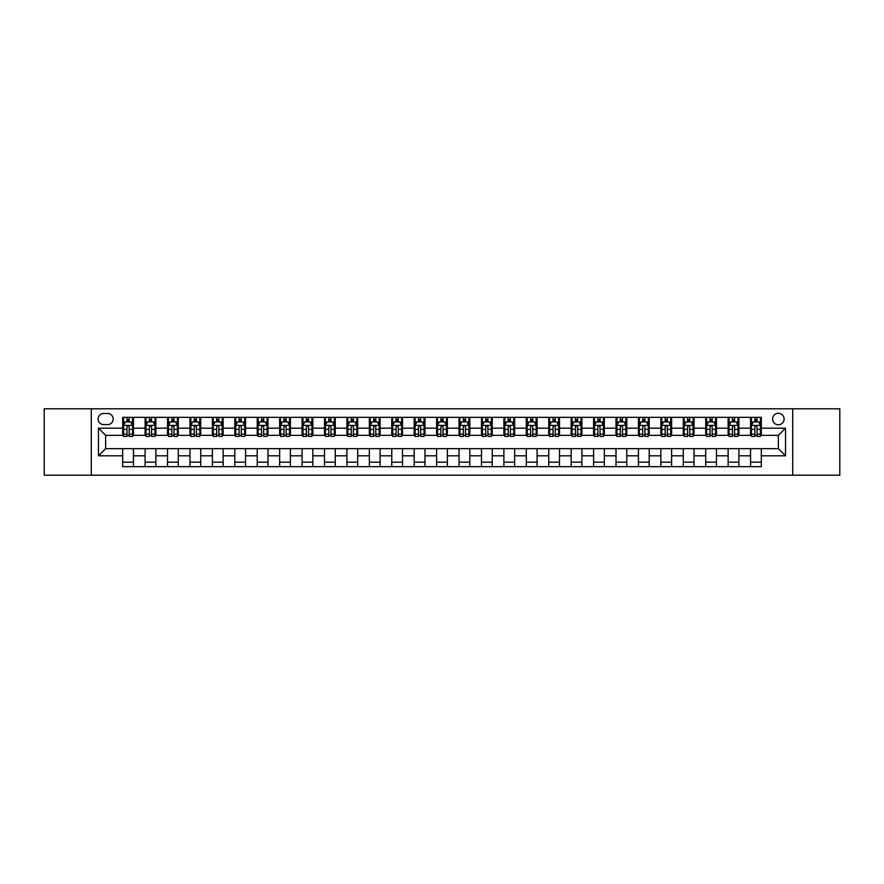 <?xml version="1.0" encoding="UTF-8"?>
<svg xmlns="http://www.w3.org/2000/svg" width="884" height="884" viewBox="0 0 884 884"><rect width="100%" height="100%" fill="white"/><g stroke="black" fill="none" stroke-linecap="round" stroke-linejoin="round"><path stroke-width="1.33" d="M778.362 413.292A5.746 5.746 0 0 0 772.616 419.038A5.746 5.746 0 0 0 778.362 424.773A5.746 5.746 0 0 0 784.097 419.038A5.746 5.746 0 0 0 778.362 413.292M792.705 475.183L839.8 475.183L839.8 408.817L792.705 408.817L792.705 475.183L91.295 475.183L91.295 408.817L44.2 408.817L44.2 475.183L91.295 475.183M103.671 424.596L107.616 424.596A5.558 5.558 0 0 0 113.174 419.038A5.558 5.558 0 0 0 107.616 413.48L103.671 413.48A5.558 5.558 0 0 0 98.102 419.038A5.558 5.558 0 0 0 103.671 424.596M792.705 408.817L91.295 408.817M122.688 455.812L98.467 455.812L98.467 428.188L122.688 428.188L122.688 435.359L105.638 435.359L105.638 448.641L122.688 448.641L122.688 466.664L761.312 466.664L761.312 448.641L778.362 448.641L778.362 435.359L761.312 435.359L761.312 428.188L785.533 428.188L785.533 455.812L761.312 455.812M761.312 428.188L761.312 417.336L122.688 417.336L122.688 428.188M750.549 417.336L750.549 435.359L751.455 435.359M754.859 435.359L757.013 435.359M760.417 435.359L761.312 435.359M750.549 435.359L737.996 435.359M728.129 417.336L728.129 435.359L729.024 435.359M732.438 435.359L734.582 435.359M728.129 435.359L715.576 435.359M705.708 417.336L705.708 435.359L706.603 435.359M710.007 435.359L712.161 435.359M705.708 435.359L693.144 435.359M683.277 417.336L683.277 435.359L684.183 435.359M687.586 435.359L689.741 435.359M683.277 435.359L670.724 435.359M660.856 417.336L660.856 435.359L661.751 435.359M665.166 435.359L667.321 435.359M660.856 435.359L648.303 435.359M638.436 417.336L638.436 435.359L639.331 435.359M642.734 435.359L644.889 435.359M638.436 435.359L625.872 435.359M616.004 417.336L616.004 435.359L616.91 435.359M620.314 435.359L622.469 435.359M616.004 435.359L603.452 435.359M593.584 417.336L593.584 435.359L594.479 435.359M597.893 435.359L600.048 435.359M593.584 435.359L581.031 435.359M571.163 417.336L571.163 435.359L572.059 435.359M575.462 435.359L577.617 435.359M571.163 435.359L558.6 435.359M548.743 417.336L548.743 435.359L549.638 435.359M553.041 435.359L555.196 435.359M548.743 435.359L536.179 435.359M526.312 417.336L526.312 435.359L527.207 435.359M530.621 435.359L532.776 435.359M526.312 435.359L513.759 435.359M503.891 417.336L503.891 435.359L504.786 435.359M508.201 435.359L510.344 435.359M503.891 435.359L491.327 435.359M481.471 417.336L481.471 435.359L482.366 435.359M485.769 435.359L487.924 435.359M481.471 435.359L468.907 435.359M459.039 417.336L459.039 435.359L459.934 435.359M463.349 435.359L465.503 435.359M459.039 435.359L446.486 435.359M436.619 417.336L436.619 435.359L437.514 435.359M440.928 435.359L443.072 435.359M436.619 435.359L424.066 435.359M414.198 417.336L414.198 435.359L415.093 435.359M418.497 435.359L420.651 435.359M414.198 435.359L401.634 435.359M391.767 417.336L391.767 435.359L392.673 435.359M396.076 435.359L398.231 435.359M391.767 435.359L379.214 435.359M369.346 417.336L369.346 435.359L370.241 435.359M373.656 435.359L375.799 435.359M369.346 435.359L356.793 435.359M346.926 417.336L346.926 435.359L347.821 435.359M351.224 435.359L353.379 435.359M346.926 435.359L334.362 435.359M324.494 417.336L324.494 435.359L325.4 435.359M328.804 435.359L330.959 435.359M324.494 435.359L311.942 435.359M302.074 417.336L302.074 435.359L302.969 435.359M306.383 435.359L308.538 435.359M302.074 435.359L289.521 435.359M279.653 417.336L279.653 435.359L280.548 435.359M283.952 435.359L286.107 435.359M279.653 435.359L267.09 435.359M257.222 417.336L257.222 435.359L258.128 435.359M261.531 435.359L263.686 435.359M257.222 435.359L244.669 435.359M234.801 417.336L234.801 435.359L235.697 435.359M239.111 435.359L241.266 435.359M234.801 435.359L222.249 435.359M212.381 417.336L212.381 435.359L213.276 435.359M216.679 435.359L218.834 435.359M212.381 435.359L199.817 435.359M189.961 417.336L189.961 435.359L190.856 435.359M194.259 435.359L196.414 435.359M189.961 435.359L177.397 435.359M167.529 417.336L167.529 435.359L168.424 435.359M171.839 435.359L173.993 435.359M167.529 435.359L154.976 435.359M145.109 417.336L145.109 435.359L146.004 435.359M149.418 435.359L151.562 435.359M145.109 435.359L132.545 435.359M122.688 435.359L123.583 435.359M126.987 435.359L129.141 435.359M122.688 448.641L133.451 448.641L133.451 466.664M761.312 448.641L133.451 448.641M133.451 417.336L133.451 435.359M122.688 421.823L123.583 421.823M126.987 421.823L129.141 421.823M132.545 421.823L133.451 421.823M122.688 462.177L133.451 462.177M145.109 448.641L145.109 466.664M155.871 417.336L155.871 435.359M145.109 421.823L146.004 421.823M149.418 421.823L151.562 421.823M154.976 421.823L155.871 421.823M155.871 448.641L155.871 466.664M145.109 462.177L155.871 462.177M167.529 448.641L167.529 466.664M178.292 448.641L178.292 466.664M167.529 462.177L178.292 462.177M178.292 417.336L178.292 435.359M167.529 421.823L168.424 421.823M171.839 421.823L173.993 421.823M177.397 421.823L178.292 421.823M189.961 448.641L189.961 466.664M200.723 448.641L200.723 466.664M189.961 462.177L200.723 462.177M200.723 417.336L200.723 435.359M189.961 421.823L190.856 421.823M194.259 421.823L196.414 421.823M199.817 421.823L200.723 421.823M212.381 448.641L212.381 466.664M223.144 448.641L223.144 466.664M212.381 462.177L223.144 462.177M223.144 417.336L223.144 435.359M212.381 421.823L213.276 421.823M216.679 421.823L218.834 421.823M222.249 421.823L223.144 421.823M234.801 448.641L234.801 466.664M245.564 448.641L245.564 466.664M234.801 462.177L245.564 462.177M245.564 417.336L245.564 435.359M234.801 421.823L235.697 421.823M239.111 421.823L241.266 421.823M244.669 421.823L245.564 421.823M257.222 448.641L257.222 466.664M267.996 448.641L267.996 466.664M257.222 462.177L267.996 462.177M267.996 417.336L267.996 435.359M257.222 421.823L258.128 421.823M261.531 421.823L263.686 421.823M267.09 421.823L267.996 421.823M279.653 448.641L279.653 466.664M290.416 448.641L290.416 466.664M279.653 462.177L290.416 462.177M290.416 417.336L290.416 435.359M279.653 421.823L280.548 421.823M283.952 421.823L286.107 421.823M289.521 421.823L290.416 421.823M302.074 448.641L302.074 466.664M312.837 448.641L312.837 466.664M302.074 462.177L312.837 462.177M312.837 417.336L312.837 435.359M302.074 421.823L302.969 421.823M306.383 421.823L308.538 421.823M311.942 421.823L312.837 421.823M324.494 448.641L324.494 466.664M335.257 448.641L335.257 466.664M324.494 462.177L335.257 462.177M335.257 417.336L335.257 435.359M324.494 421.823L325.4 421.823M328.804 421.823L330.959 421.823M334.362 421.823L335.257 421.823M346.926 448.641L346.926 466.664M357.688 448.641L357.688 466.664M346.926 462.177L357.688 462.177M357.688 417.336L357.688 435.359M346.926 421.823L347.821 421.823M351.224 421.823L353.379 421.823M356.793 421.823L357.688 421.823M369.346 448.641L369.346 466.664M380.109 448.641L380.109 466.664M369.346 462.177L380.109 462.177M380.109 417.336L380.109 435.359M369.346 421.823L370.241 421.823M373.656 421.823L375.799 421.823M379.214 421.823L380.109 421.823M391.767 448.641L391.767 466.664M402.529 448.641L402.529 466.664M391.767 462.177L402.529 462.177M402.529 417.336L402.529 435.359M391.767 421.823L392.673 421.823M396.076 421.823L398.231 421.823M401.634 421.823L402.529 421.823M414.198 448.641L414.198 466.664M424.961 448.641L424.961 466.664M414.198 462.177L424.961 462.177M424.961 417.336L424.961 435.359M414.198 421.823L415.093 421.823M418.497 421.823L420.651 421.823M424.066 421.823L424.961 421.823M436.619 448.641L436.619 466.664M447.381 448.641L447.381 466.664M436.619 462.177L447.381 462.177M447.381 417.336L447.381 435.359M436.619 421.823L437.514 421.823M440.928 421.823L443.072 421.823M446.486 421.823L447.381 421.823M459.039 448.641L459.039 466.664M469.802 448.641L469.802 466.664M459.039 462.177L469.802 462.177M469.802 417.336L469.802 435.359M459.039 421.823L459.934 421.823M463.349 421.823L465.503 421.823M468.907 421.823L469.802 421.823M481.471 448.641L481.471 466.664M492.233 448.641L492.233 466.664M481.471 462.177L492.233 462.177M492.233 417.336L492.233 435.359M481.471 421.823L482.366 421.823M485.769 421.823L487.924 421.823M491.327 421.823L492.233 421.823M503.891 448.641L503.891 466.664M514.654 448.641L514.654 466.664M503.891 462.177L514.654 462.177M514.654 417.336L514.654 435.359M503.891 421.823L504.786 421.823M508.201 421.823L510.344 421.823M513.759 421.823L514.654 421.823M526.312 448.641L526.312 466.664M537.074 448.641L537.074 466.664M526.312 462.177L537.074 462.177M537.074 417.336L537.074 435.359M526.312 421.823L527.207 421.823M530.621 421.823L532.776 421.823M536.179 421.823L537.074 421.823M548.743 448.641L548.743 466.664M559.506 448.641L559.506 466.664M548.743 462.177L559.506 462.177M559.506 417.336L559.506 435.359M548.743 421.823L549.638 421.823M553.041 421.823L555.196 421.823M558.6 421.823L559.506 421.823M571.163 448.641L571.163 466.664M581.926 448.641L581.926 466.664M571.163 462.177L581.926 462.177M581.926 417.336L581.926 435.359M571.163 421.823L572.059 421.823M575.462 421.823L577.617 421.823M581.031 421.823L581.926 421.823M593.584 448.641L593.584 466.664M604.347 448.641L604.347 466.664M593.584 462.177L604.347 462.177M604.347 417.336L604.347 435.359M593.584 421.823L594.479 421.823M597.893 421.823L600.048 421.823M603.452 421.823L604.347 421.823M616.004 448.641L616.004 466.664M626.778 448.641L626.778 466.664M616.004 462.177L626.778 462.177M626.778 417.336L626.778 435.359M616.004 421.823L616.91 421.823M620.314 421.823L622.469 421.823M625.872 421.823L626.778 421.823M638.436 448.641L638.436 466.664M649.199 448.641L649.199 466.664M638.436 462.177L649.199 462.177M649.199 417.336L649.199 435.359M638.436 421.823L639.331 421.823M642.734 421.823L644.889 421.823M648.303 421.823L649.199 421.823M660.856 448.641L660.856 466.664M671.619 448.641L671.619 466.664M660.856 462.177L671.619 462.177M671.619 417.336L671.619 435.359M660.856 421.823L661.751 421.823M665.166 421.823L667.321 421.823M670.724 421.823L671.619 421.823M683.277 448.641L683.277 466.664M694.039 448.641L694.039 466.664M683.277 462.177L694.039 462.177M694.039 417.336L694.039 435.359M683.277 421.823L684.183 421.823M687.586 421.823L689.741 421.823M693.144 421.823L694.039 421.823M705.708 448.641L705.708 466.664M716.471 448.641L716.471 466.664M705.708 462.177L716.471 462.177M716.471 417.336L716.471 435.359M705.708 421.823L706.603 421.823M710.007 421.823L712.161 421.823M715.576 421.823L716.471 421.823M728.129 448.641L728.129 466.664M738.891 448.641L738.891 466.664M728.129 462.177L738.891 462.177M738.891 417.336L738.891 435.359M728.129 421.823L729.024 421.823M732.438 421.823L734.582 421.823M737.996 421.823L738.891 421.823M750.549 448.641L750.549 466.664M750.549 462.177L761.312 462.177M750.549 421.823L751.455 421.823M754.859 421.823L757.013 421.823M760.417 421.823L761.312 421.823M105.638 435.359L98.467 428.188M105.638 448.641L98.467 455.812M785.533 428.188L778.362 435.359M785.533 455.812L778.362 448.641M129.141 419.668L126.987 419.668M132.545 434.188L129.141 434.188L129.141 436.442L132.545 436.442L132.545 425.491L130.755 421.911L125.373 421.911L123.583 425.491L123.583 436.442L126.987 436.442L126.987 434.188L123.583 434.188M123.583 425.491L123.583 417.336M132.545 425.491L132.545 417.336M126.987 421.911L126.987 417.336M129.141 417.336L129.141 421.911M129.141 434.188L129.141 426.839C128.423 425.458 127.705 425.458 126.987 426.839L126.987 434.188M151.562 419.668L149.418 419.668M154.976 434.188L151.562 434.188L151.562 436.442L154.976 436.442L154.976 425.491L153.175 421.911L147.794 421.911L146.004 425.491L146.004 436.442L149.418 436.442L149.418 434.188L146.004 434.188M146.004 425.491L146.004 417.336M154.976 425.491L154.976 417.336M149.418 421.911L149.418 417.336M151.562 417.336L151.562 421.911M151.562 434.188L151.562 426.839C150.844 425.458 150.136 425.458 149.418 426.839L149.418 434.188M173.993 419.668L171.839 419.668M177.397 434.188L173.993 434.188L173.993 436.442L177.397 436.442L177.397 425.491L175.607 421.911L170.225 421.911L168.424 425.491L168.424 436.442L171.839 436.442L171.839 434.188L168.424 434.188M168.424 425.491L168.424 417.336M177.397 425.491L177.397 417.336M171.839 421.911L171.839 417.336M173.993 417.336L173.993 421.911M173.993 434.188L173.993 426.839C173.275 425.458 172.557 425.458 171.839 426.839L171.839 434.188M196.414 419.668L194.259 419.668M199.817 434.188L196.414 434.188L196.414 436.442L199.817 436.442L199.817 425.491L198.027 421.911L192.646 421.911L190.856 425.491L190.856 436.442L194.259 436.442L194.259 434.188L190.856 434.188M190.856 425.491L190.856 417.336M199.817 425.491L199.817 417.336M194.259 421.911L194.259 417.336M196.414 417.336L196.414 421.911M196.414 434.188L196.414 426.839C195.695 425.458 194.977 425.458 194.259 426.839L194.259 434.188M218.834 419.668L216.679 419.668M222.249 434.188L218.834 434.188L218.834 436.442L222.249 436.442L222.249 425.491L220.447 421.911L215.066 421.911L213.276 425.491L213.276 436.442L216.679 436.442L216.679 434.188L213.276 434.188M213.276 425.491L213.276 417.336M222.249 425.491L222.249 417.336M216.679 421.911L216.679 417.336M218.834 417.336L218.834 421.911M218.834 434.188L218.834 426.839C218.116 425.458 217.398 425.458 216.679 426.839L216.679 434.188M241.266 419.668L239.111 419.668M244.669 434.188L241.266 434.188L241.266 436.442L244.669 436.442L244.669 425.491L242.879 421.911L237.498 421.911L235.697 425.491L235.697 436.442L239.111 436.442L239.111 434.188L235.697 434.188M235.697 425.491L235.697 417.336M244.669 425.491L244.669 417.336M239.111 421.911L239.111 417.336M241.266 417.336L241.266 421.911M241.266 434.188L241.266 426.839C240.547 425.458 239.829 425.458 239.111 426.839L239.111 434.188M263.686 419.668L261.531 419.668M267.09 434.188L263.686 434.188L263.686 436.442L267.09 436.442L267.09 425.491L265.299 421.911L259.918 421.911L258.128 425.491L258.128 436.442L261.531 436.442L261.531 434.188L258.128 434.188M258.128 425.491L258.128 417.336M267.09 425.491L267.09 417.336M261.531 421.911L261.531 417.336M263.686 417.336L263.686 421.911M263.686 434.188L263.686 426.839C262.968 425.458 262.25 425.458 261.531 426.839L261.531 434.188M286.107 419.668L283.952 419.668M289.521 434.188L286.107 434.188L286.107 436.442L289.521 436.442L289.521 425.491L287.72 421.911L282.339 421.911L280.548 425.491L280.548 436.442L283.952 436.442L283.952 434.188L280.548 434.188M280.548 425.491L280.548 417.336M289.521 425.491L289.521 417.336M283.952 421.911L283.952 417.336M286.107 417.336L286.107 421.911M286.107 434.188L286.107 426.839C285.388 425.458 284.67 425.458 283.952 426.839L283.952 434.188M308.538 419.668L306.383 419.668M311.942 434.188L308.538 434.188L308.538 436.442L311.942 436.442L311.942 425.491L310.151 421.911L304.77 421.911L302.969 425.491L302.969 436.442L306.383 436.442L306.383 434.188L302.969 434.188M302.969 425.491L302.969 417.336M311.942 425.491L311.942 417.336M306.383 421.911L306.383 417.336M308.538 417.336L308.538 421.911M308.538 434.188L308.538 426.839C307.82 425.458 307.102 425.458 306.383 426.839L306.383 434.188M330.959 419.668L328.804 419.668M334.362 434.188L330.959 434.188L330.959 436.442L334.362 436.442L334.362 425.491L332.572 421.911L327.191 421.911L325.4 425.491L325.4 436.442L328.804 436.442L328.804 434.188L325.4 434.188M325.4 425.491L325.4 417.336M334.362 425.491L334.362 417.336M328.804 421.911L328.804 417.336M330.959 417.336L330.959 421.911M330.959 434.188L330.959 426.839C330.24 425.458 329.522 425.458 328.804 426.839L328.804 434.188M353.379 419.668L351.224 419.668M356.793 434.188L353.379 434.188L353.379 436.442L356.793 436.442L356.793 425.491L354.992 421.911L349.611 421.911L347.821 425.491L347.821 436.442L351.224 436.442L351.224 434.188L347.821 434.188M347.821 425.491L347.821 417.336M356.793 425.491L356.793 417.336M351.224 421.911L351.224 417.336M353.379 417.336L353.379 421.911M353.379 434.188L353.379 426.839C352.661 425.458 351.942 425.458 351.224 426.839L351.224 434.188M375.799 419.668L373.656 419.668M379.214 434.188L375.799 434.188L375.799 436.442L379.214 436.442L379.214 425.491L377.424 421.911L372.042 421.911L370.241 425.491L370.241 436.442L373.656 436.442L373.656 434.188L370.241 434.188M370.241 425.491L370.241 417.336M379.214 425.491L379.214 417.336M373.656 421.911L373.656 417.336M375.799 417.336L375.799 421.911M375.799 434.188L375.799 426.839C375.092 425.458 374.374 425.458 373.656 426.839L373.656 434.188M398.231 419.668L396.076 419.668M401.634 434.188L398.231 434.188L398.231 436.442L401.634 436.442L401.634 425.491L399.844 421.911L394.463 421.911L392.673 425.491L392.673 436.442L396.076 436.442L396.076 434.188L392.673 434.188M392.673 425.491L392.673 417.336M401.634 425.491L401.634 417.336M396.076 421.911L396.076 417.336M398.231 417.336L398.231 421.911M398.231 434.188L398.231 426.839C397.513 425.458 396.794 425.458 396.076 426.839L396.076 434.188M420.651 419.668L418.497 419.668M424.066 434.188L420.651 434.188L420.651 436.442L424.066 436.442L424.066 425.491L422.265 421.911L416.883 421.911L415.093 425.491L415.093 436.442L418.497 436.442L418.497 434.188L415.093 434.188M415.093 425.491L415.093 417.336M424.066 425.491L424.066 417.336M418.497 421.911L418.497 417.336M420.651 417.336L420.651 421.911M420.651 434.188L420.651 426.839C419.933 425.458 419.215 425.458 418.497 426.839L418.497 434.188M443.072 419.668L440.928 419.668M446.486 434.188L443.072 434.188L443.072 436.442L446.486 436.442L446.486 425.491L444.696 421.911L439.304 421.911L437.514 425.491L437.514 436.442L440.928 436.442L440.928 434.188L437.514 434.188M437.514 425.491L437.514 417.336M446.486 425.491L446.486 417.336M440.928 421.911L440.928 417.336M443.072 417.336L443.072 421.911M443.072 434.188L443.072 426.839C442.365 425.458 441.646 425.458 440.928 426.839L440.928 434.188M465.503 419.668L463.349 419.668M468.907 434.188L465.503 434.188L465.503 436.442L468.907 436.442L468.907 425.491L467.117 421.911L461.735 421.911L459.934 425.491L459.934 436.442L463.349 436.442L463.349 434.188L459.934 434.188M459.934 425.491L459.934 417.336M468.907 425.491L468.907 417.336M463.349 421.911L463.349 417.336M465.503 417.336L465.503 421.911M465.503 434.188L465.503 426.839C464.785 425.458 464.067 425.458 463.349 426.839L463.349 434.188M487.924 419.668L485.769 419.668M491.327 434.188L487.924 434.188L487.924 436.442L491.327 436.442L491.327 425.491L489.537 421.911L484.156 421.911L482.366 425.491L482.366 436.442L485.769 436.442L485.769 434.188L482.366 434.188M482.366 425.491L482.366 417.336M491.327 425.491L491.327 417.336M485.769 421.911L485.769 417.336M487.924 417.336L487.924 421.911M487.924 434.188L487.924 426.839C487.206 425.458 486.487 425.458 485.769 426.839L485.769 434.188M510.344 419.668L508.201 419.668M513.759 434.188L510.344 434.188L510.344 436.442L513.759 436.442L513.759 425.491L511.958 421.911L506.576 421.911L504.786 425.491L504.786 436.442L508.201 436.442L508.201 434.188L504.786 434.188M504.786 425.491L504.786 417.336M513.759 425.491L513.759 417.336M508.201 421.911L508.201 417.336M510.344 417.336L510.344 421.911M510.344 434.188L510.344 426.839C509.626 425.458 508.919 425.458 508.201 426.839L508.201 434.188M532.776 419.668L530.621 419.668M536.179 434.188L532.776 434.188L532.776 436.442L536.179 436.442L536.179 425.491L534.389 421.911L529.008 421.911L527.207 425.491L527.207 436.442L530.621 436.442L530.621 434.188L527.207 434.188M527.207 425.491L527.207 417.336M536.179 425.491L536.179 417.336M530.621 421.911L530.621 417.336M532.776 417.336L532.776 421.911M532.776 434.188L532.776 426.839C532.058 425.458 531.339 425.458 530.621 426.839L530.621 434.188M555.196 419.668L553.041 419.668M558.6 434.188L555.196 434.188L555.196 436.442L558.6 436.442L558.6 425.491L556.809 421.911L551.428 421.911L549.638 425.491L549.638 436.442L553.041 436.442L553.041 434.188L549.638 434.188M549.638 425.491L549.638 417.336M558.6 425.491L558.6 417.336M553.041 421.911L553.041 417.336M555.196 417.336L555.196 421.911M555.196 434.188L555.196 426.839C554.478 425.458 553.76 425.458 553.041 426.839L553.041 434.188M577.617 419.668L575.462 419.668M581.031 434.188L577.617 434.188L577.617 436.442L581.031 436.442L581.031 425.491L579.23 421.911L573.849 421.911L572.059 425.491L572.059 436.442L575.462 436.442L575.462 434.188L572.059 434.188M572.059 425.491L572.059 417.336M581.031 425.491L581.031 417.336M575.462 421.911L575.462 417.336M577.617 417.336L577.617 421.911M577.617 434.188L577.617 426.839C576.898 425.458 576.18 425.458 575.462 426.839L575.462 434.188M600.048 419.668L597.893 419.668M603.452 434.188L600.048 434.188L600.048 436.442L603.452 436.442L603.452 425.491L601.661 421.911L596.28 421.911L594.479 425.491L594.479 436.442L597.893 436.442L597.893 434.188L594.479 434.188M594.479 425.491L594.479 417.336M603.452 425.491L603.452 417.336M597.893 421.911L597.893 417.336M600.048 417.336L600.048 421.911M600.048 434.188L600.048 426.839C599.33 425.458 598.612 425.458 597.893 426.839L597.893 434.188M622.469 419.668L620.314 419.668M625.872 434.188L622.469 434.188L622.469 436.442L625.872 436.442L625.872 425.491L624.082 421.911L618.701 421.911L616.91 425.491L616.91 436.442L620.314 436.442L620.314 434.188L616.91 434.188M616.91 425.491L616.91 417.336M625.872 425.491L625.872 417.336M620.314 421.911L620.314 417.336M622.469 417.336L622.469 421.911M622.469 434.188L622.469 426.839C621.75 425.458 621.032 425.458 620.314 426.839L620.314 434.188M644.889 419.668L642.734 419.668M648.303 434.188L644.889 434.188L644.889 436.442L648.303 436.442L648.303 425.491L646.502 421.911L641.121 421.911L639.331 425.491L639.331 436.442L642.734 436.442L642.734 434.188L639.331 434.188M639.331 425.491L639.331 417.336M648.303 425.491L648.303 417.336M642.734 421.911L642.734 417.336M644.889 417.336L644.889 421.911M644.889 434.188L644.889 426.839C644.171 425.458 643.453 425.458 642.734 426.839L642.734 434.188M667.321 419.668L665.166 419.668M670.724 434.188L667.321 434.188L667.321 436.442L670.724 436.442L670.724 425.491L668.934 421.911L663.553 421.911L661.751 425.491L661.751 436.442L665.166 436.442L665.166 434.188L661.751 434.188M661.751 425.491L661.751 417.336M670.724 425.491L670.724 417.336M665.166 421.911L665.166 417.336M667.321 417.336L667.321 421.911M667.321 434.188L667.321 426.839C666.602 425.458 665.884 425.458 665.166 426.839L665.166 434.188M689.741 419.668L687.586 419.668M693.144 434.188L689.741 434.188L689.741 436.442L693.144 436.442L693.144 425.491L691.354 421.911L685.973 421.911L684.183 425.491L684.183 436.442L687.586 436.442L687.586 434.188L684.183 434.188M684.183 425.491L684.183 417.336M693.144 425.491L693.144 417.336M687.586 421.911L687.586 417.336M689.741 417.336L689.741 421.911M689.741 434.188L689.741 426.839C689.023 425.458 688.304 425.458 687.586 426.839L687.586 434.188M712.161 419.668L710.007 419.668M715.576 434.188L712.161 434.188L712.161 436.442L715.576 436.442L715.576 425.491L713.775 421.911L708.393 421.911L706.603 425.491L706.603 436.442L710.007 436.442L710.007 434.188L706.603 434.188M706.603 425.491L706.603 417.336M715.576 425.491L715.576 417.336M710.007 421.911L710.007 417.336M712.161 417.336L712.161 421.911M712.161 434.188L712.161 426.839C711.443 425.458 710.725 425.458 710.007 426.839L710.007 434.188M734.582 419.668L732.438 419.668M737.996 434.188L734.582 434.188L734.582 436.442L737.996 436.442L737.996 425.491L736.206 421.911L730.825 421.911L729.024 425.491L729.024 436.442L732.438 436.442L732.438 434.188L729.024 434.188M729.024 425.491L729.024 417.336M737.996 425.491L737.996 417.336M732.438 421.911L732.438 417.336M734.582 417.336L734.582 421.911M734.582 434.188L734.582 426.839C733.875 425.458 733.156 425.458 732.438 426.839L732.438 434.188M757.013 419.668L754.859 419.668M760.417 434.188L757.013 434.188L757.013 436.442L760.417 436.442L760.417 425.491L758.627 421.911L753.245 421.911L751.455 425.491L751.455 436.442L754.859 436.442L754.859 434.188L751.455 434.188M751.455 425.491L751.455 417.336M760.417 425.491L760.417 417.336M754.859 421.911L754.859 417.336M757.013 417.336L757.013 421.911M757.013 434.188L757.013 426.839C756.295 425.458 755.577 425.458 754.859 426.839L754.859 434.188M145.109 455.812L133.451 455.812M145.109 428.188L133.451 428.188M167.529 428.188L155.871 428.188M167.529 455.812L155.871 455.812M189.961 428.188L178.292 428.188M189.961 455.812L178.292 455.812M212.381 428.188L200.723 428.188M212.381 455.812L200.723 455.812M234.801 428.188L223.144 428.188M234.801 455.812L223.144 455.812M257.222 428.188L245.564 428.188M257.222 455.812L245.564 455.812M279.653 428.188L267.996 428.188M279.653 455.812L267.996 455.812M302.074 428.188L290.416 428.188M302.074 455.812L290.416 455.812M324.494 428.188L312.837 428.188M324.494 455.812L312.837 455.812M346.926 428.188L335.257 428.188M346.926 455.812L335.257 455.812M369.346 428.188L357.688 428.188M369.346 455.812L357.688 455.812M391.767 428.188L380.109 428.188M391.767 455.812L380.109 455.812M414.198 428.188L402.529 428.188M414.198 455.812L402.529 455.812M436.619 428.188L424.961 428.188M436.619 455.812L424.961 455.812M459.039 428.188L447.381 428.188M459.039 455.812L447.381 455.812M481.471 428.188L469.802 428.188M481.471 455.812L469.802 455.812M503.891 428.188L492.233 428.188M503.891 455.812L492.233 455.812M526.312 428.188L514.654 428.188M526.312 455.812L514.654 455.812M548.743 428.188L537.074 428.188M548.743 455.812L537.074 455.812M571.163 428.188L559.506 428.188M571.163 455.812L559.506 455.812M593.584 428.188L581.926 428.188M593.584 455.812L581.926 455.812M616.004 428.188L604.347 428.188M616.004 455.812L604.347 455.812M638.436 428.188L626.778 428.188M638.436 455.812L626.778 455.812M660.856 428.188L649.199 428.188M660.856 455.812L649.199 455.812M683.277 428.188L671.619 428.188M683.277 455.812L671.619 455.812M705.708 428.188L694.039 428.188M705.708 455.812L694.039 455.812M728.129 428.188L716.471 428.188M728.129 455.812L716.471 455.812M750.549 428.188L738.891 428.188M750.549 455.812L738.891 455.812M132.501 425.403L123.627 425.403M123.583 422.121L125.263 422.121M130.865 422.121L132.545 422.121M126.987 429.381L123.583 429.381M132.545 429.381L129.141 429.381M129.141 420.806L126.987 420.806M154.932 425.403L146.048 425.403M146.004 422.121L147.694 422.121M153.286 422.121L154.976 422.121M149.418 429.381L146.004 429.381M154.976 429.381L151.562 429.381M151.562 420.806L149.418 420.806M177.352 425.403L168.468 425.403M168.424 422.121L170.115 422.121M175.717 422.121L177.397 422.121M171.839 429.381L168.424 429.381M177.397 429.381L173.993 429.381M173.993 420.806L171.839 420.806M199.773 425.403L190.9 425.403M190.856 422.121L192.535 422.121M198.138 422.121L199.817 422.121M194.259 429.381L190.856 429.381M199.817 429.381L196.414 429.381M196.414 420.806L194.259 420.806M222.204 425.403L213.32 425.403M213.276 422.121L214.967 422.121M220.558 422.121L222.249 422.121M216.679 429.381L213.276 429.381M222.249 429.381L218.834 429.381M218.834 420.806L216.679 420.806M244.625 425.403L235.741 425.403M235.697 422.121L237.387 422.121M242.978 422.121L244.669 422.121M239.111 429.381L235.697 429.381M244.669 429.381L241.266 429.381M241.266 420.806L239.111 420.806M267.045 425.403L258.172 425.403M258.128 422.121L259.808 422.121M265.41 422.121L267.09 422.121M261.531 429.381L258.128 429.381M267.09 429.381L263.686 429.381M263.686 420.806L261.531 420.806M289.477 425.403L280.593 425.403M280.548 422.121L282.239 422.121M287.83 422.121L289.521 422.121M283.952 429.381L280.548 429.381M289.521 429.381L286.107 429.381M286.107 420.806L283.952 420.806M311.897 425.403L303.013 425.403M302.969 422.121L304.66 422.121M310.251 422.121L311.942 422.121M306.383 429.381L302.969 429.381M311.942 429.381L308.538 429.381M308.538 420.806L306.383 420.806M334.318 425.403L325.445 425.403M325.4 422.121L327.08 422.121M332.682 422.121L334.362 422.121M328.804 429.381L325.4 429.381M334.362 429.381L330.959 429.381M330.959 420.806L328.804 420.806M356.749 425.403L347.865 425.403M347.821 422.121L349.5 422.121M355.103 422.121L356.793 422.121M351.224 429.381L347.821 429.381M356.793 429.381L353.379 429.381M353.379 420.806L351.224 420.806M379.17 425.403L370.286 425.403M370.241 422.121L371.932 422.121M377.523 422.121L379.214 422.121M373.656 429.381L370.241 429.381M379.214 429.381L375.799 429.381M375.799 420.806L373.656 420.806M401.59 425.403L392.717 425.403M392.673 422.121L394.352 422.121M399.955 422.121L401.634 422.121M396.076 429.381L392.673 429.381M401.634 429.381L398.231 429.381M398.231 420.806L396.076 420.806M424.011 425.403L415.137 425.403M415.093 422.121L416.773 422.121M422.375 422.121L424.066 422.121M418.497 429.381L415.093 429.381M424.066 429.381L420.651 429.381M420.651 420.806L418.497 420.806M446.442 425.403L437.558 425.403M437.514 422.121L439.204 422.121M444.796 422.121L446.486 422.121M440.928 429.381L437.514 429.381M446.486 429.381L443.072 429.381M443.072 420.806L440.928 420.806M468.863 425.403L459.989 425.403M459.934 422.121L461.625 422.121M467.227 422.121L468.907 422.121M463.349 429.381L459.934 429.381M468.907 429.381L465.503 429.381M465.503 420.806L463.349 420.806M491.283 425.403L482.41 425.403M482.366 422.121L484.045 422.121M489.648 422.121L491.327 422.121M485.769 429.381L482.366 429.381M491.327 429.381L487.924 429.381M487.924 420.806L485.769 420.806M513.714 425.403L504.83 425.403M504.786 422.121L506.477 422.121M512.068 422.121L513.759 422.121M508.201 429.381L504.786 429.381M513.759 429.381L510.344 429.381M510.344 420.806L508.201 420.806M536.135 425.403L527.251 425.403M527.207 422.121L528.897 422.121M534.5 422.121L536.179 422.121M530.621 429.381L527.207 429.381M536.179 429.381L532.776 429.381M532.776 420.806L530.621 420.806M558.555 425.403L549.682 425.403M549.638 422.121L551.318 422.121M556.92 422.121L558.6 422.121M553.041 429.381L549.638 429.381M558.6 429.381L555.196 429.381M555.196 420.806L553.041 420.806M580.987 425.403L572.103 425.403M572.059 422.121L573.749 422.121M579.34 422.121L581.031 422.121M575.462 429.381L572.059 429.381M581.031 429.381L577.617 429.381M577.617 420.806L575.462 420.806M603.407 425.403L594.523 425.403M594.479 422.121L596.17 422.121M601.761 422.121L603.452 422.121M597.893 429.381L594.479 429.381M603.452 429.381L600.048 429.381M600.048 420.806L597.893 420.806M625.828 425.403L616.955 425.403M616.91 422.121L618.59 422.121M624.192 422.121L625.872 422.121M620.314 429.381L616.91 429.381M625.872 429.381L622.469 429.381M622.469 420.806L620.314 420.806M648.259 425.403L639.375 425.403M639.331 422.121L641.022 422.121M646.613 422.121L648.303 422.121M642.734 429.381L639.331 429.381M648.303 429.381L644.889 429.381M644.889 420.806L642.734 420.806M670.68 425.403L661.796 425.403M661.751 422.121L663.442 422.121M669.033 422.121L670.724 422.121M665.166 429.381L661.751 429.381M670.724 429.381L667.321 429.381M667.321 420.806L665.166 420.806M693.1 425.403L684.227 425.403M684.183 422.121L685.862 422.121M691.465 422.121L693.144 422.121M687.586 429.381L684.183 429.381M693.144 429.381L689.741 429.381M689.741 420.806L687.586 420.806M715.532 425.403L706.648 425.403M706.603 422.121L708.283 422.121M713.885 422.121L715.576 422.121M710.007 429.381L706.603 429.381M715.576 429.381L712.161 429.381M712.161 420.806L710.007 420.806M737.952 425.403L729.068 425.403M729.024 422.121L730.714 422.121M736.306 422.121L737.996 422.121M732.438 429.381L729.024 429.381M737.996 429.381L734.582 429.381M734.582 420.806L732.438 420.806M760.373 425.403L751.499 425.403M751.455 422.121L753.135 422.121M758.737 422.121L760.417 422.121M754.859 429.381L751.455 429.381M760.417 429.381L757.013 429.381M757.013 420.806L754.859 420.806"/></g></svg>
